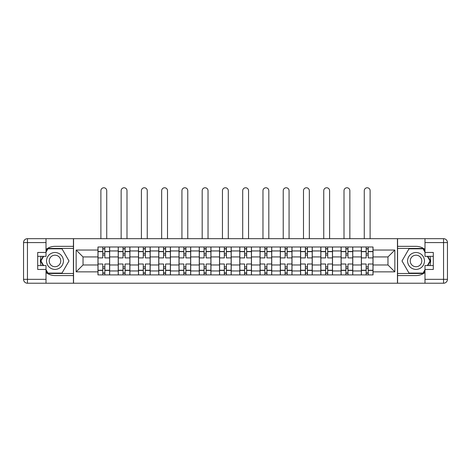 <?xml version="1.0" encoding="UTF-8"?>
<svg xmlns="http://www.w3.org/2000/svg" width="471" height="471" viewBox="0 0 471 471"><rect width="100%" height="100%" fill="white"/><g stroke="black" fill="none" stroke-linecap="round" stroke-linejoin="round"><path stroke-width="0.71" d="M46.017 272.497A14.613 14.613 0 0 0 54.977 275.564L73.423 275.564L73.423 283.23L397.577 283.23L397.577 275.564L416.023 275.564A14.613 14.613 0 0 0 424.983 272.497M424.983 249.412A14.613 14.613 0 0 0 416.023 246.345L397.577 246.345L397.577 238.679L73.423 238.679L73.423 246.345L54.977 246.345A14.613 14.613 0 0 0 46.017 249.412M118.227 274.917L118.227 250.955L109.655 250.955L109.655 274.917M109.655 250.955L109.655 246.992M118.227 250.955L118.227 246.992M129.914 246.992L129.914 274.917M138.486 274.917L138.486 246.992M150.172 246.992L150.172 274.917M158.745 274.917L158.745 246.992M170.437 246.992L170.437 274.917M179.004 274.917L179.004 246.992M190.696 246.992L190.696 274.917M199.268 274.917L199.268 246.992M210.955 246.992L210.955 274.917M219.527 274.917L219.527 246.992M231.214 246.992L231.214 274.917M239.786 274.917L239.786 246.992M251.473 246.992L251.473 274.917M260.045 274.917L260.045 246.992M271.732 246.992L271.732 274.917M280.304 274.917L280.304 246.992M291.996 246.992L291.996 274.917M300.563 274.917L300.563 246.992M312.255 246.992L312.255 274.917M320.828 274.917L320.828 246.992M332.514 246.992L332.514 274.917M341.086 274.917L341.086 246.992M352.773 246.992L352.773 274.917M361.345 274.917L361.345 246.992M361.345 264.979L352.773 264.979M341.086 264.979L332.514 264.979M320.828 264.979L312.255 264.979M300.563 264.979L291.996 264.979M280.304 264.979L271.732 264.979M260.045 264.979L251.473 264.979M239.786 264.979L231.214 264.979M219.527 264.979L210.955 264.979M199.268 264.979L190.696 264.979M179.004 264.979L170.437 264.979M158.745 264.979L150.172 264.979M138.486 264.979L129.914 264.979M118.227 264.979L109.655 264.979M361.345 256.93L352.773 256.93M341.086 256.93L332.514 256.93M320.828 256.93L312.255 256.93M300.563 256.93L291.996 256.93M280.304 256.93L271.732 256.93M260.045 256.93L251.473 256.93M239.786 256.93L231.214 256.93M219.527 256.93L210.955 256.93M199.268 256.93L190.696 256.93M179.004 256.93L170.437 256.93M158.745 256.93L150.172 256.93M138.486 256.93L129.914 256.93M118.227 256.93L109.655 256.93M83.031 264.979L97.968 264.979L97.968 256.93L83.031 256.93L83.031 264.979L76.149 271.861L76.149 250.048L97.968 250.048L97.968 256.93M373.032 256.93L373.032 264.979L387.969 264.979L387.969 256.93L373.032 256.93L373.032 246.992L97.968 246.992L97.968 250.048M373.032 250.048L394.851 250.048L394.851 271.861L373.032 271.861L373.032 264.979M97.968 264.979L97.968 274.917L373.032 274.917L373.032 271.861M97.968 271.861L76.149 271.861M397.447 283.23L397.447 238.679M73.553 283.23L73.553 238.679M104.85 272.968L102.772 272.968M102.772 248.941L104.85 248.941M125.109 272.968L123.031 272.968M123.031 248.941L125.109 248.941M145.368 272.968L143.29 272.968M143.29 248.941L145.368 248.941M165.627 272.968L163.549 272.968M163.549 248.941L165.627 248.941M185.892 272.968L183.814 272.968M183.814 248.941L185.892 248.941M206.151 272.968L204.073 272.968M204.073 248.941L206.151 248.941M226.41 272.968L224.331 272.968M224.331 248.941L226.41 248.941M246.669 272.968L244.59 272.968M244.59 248.941L246.669 248.941M266.927 272.968L264.849 272.968M264.849 248.941L266.927 248.941M287.186 272.968L285.108 272.968M285.108 248.941L287.186 248.941M307.451 272.968L305.373 272.968M305.373 248.941L307.451 248.941M327.71 272.968L325.632 272.968M325.632 248.941L327.71 248.941M347.969 272.968L345.891 272.968M345.891 248.941L347.969 248.941M368.228 272.968L366.15 272.968M366.15 248.941L368.228 248.941M76.149 250.048L83.031 256.93M387.969 264.979L394.851 271.861M387.969 256.93L394.851 250.048M109.59 274.917L109.59 257.902L104.85 257.902L104.85 246.992M102.772 246.992L102.772 257.902L98.033 257.902L98.033 246.992M106.734 238.679L106.734 190.696A2.92 2.92 0 0 0 103.808 187.77A2.92 2.92 0 0 0 100.888 190.696L100.888 238.679M109.59 257.902L109.59 246.992M98.033 274.917L98.033 264.007L102.772 264.007L102.772 274.917M104.85 274.917L104.85 264.007L109.59 264.007M102.772 255.046L104.85 255.046M98.033 264.007L98.033 257.902M104.85 266.863L102.772 266.863M104.85 273.227L102.772 273.227M102.772 268.552L104.85 268.552M104.85 253.357L102.772 253.357M102.772 248.682L104.85 248.682M41.112 256.342A14.613 14.613 0 0 0 41.112 265.567M73.423 238.679L46.017 238.679L46.017 256.342L37.704 256.342M73.423 283.23L27.448 283.23A3.898 3.898 0 0 1 23.55 279.332L23.55 242.577A3.898 3.898 0 0 1 27.448 238.679L46.017 238.679M73.423 275.564L73.423 246.345M37.704 265.567L46.017 265.567L46.017 283.23M46.017 252.45L37.704 252.45L37.704 269.459L46.017 269.459M73.423 248.423L47.742 248.423L46.017 251.408M46.017 270.501L47.742 273.486L73.423 273.486M43.167 256.342L40.506 260.958L43.167 265.567M429.888 265.567A14.613 14.613 0 0 0 429.888 256.342M397.577 283.23L424.983 283.23L424.983 265.567L433.296 265.567M397.577 238.679L443.552 238.679A3.898 3.898 0 0 1 447.45 242.577L447.45 279.332A3.898 3.898 0 0 1 443.552 283.23L424.983 283.23M397.577 246.345L397.577 275.564M433.296 256.342L424.983 256.342L424.983 238.679M424.983 269.459L433.296 269.459L433.296 252.45L424.983 252.45M397.577 273.486L423.258 273.486L424.983 270.501M424.983 251.408L423.258 248.423L397.577 248.423M427.833 265.567L430.494 260.958L427.833 256.342M46.535 260.958A8.443 8.443 0 0 0 54.977 269.394A8.443 8.443 0 0 0 63.42 260.958A8.443 8.443 0 0 0 54.977 252.515A8.443 8.443 0 0 0 46.535 260.958M49.202 260.958A5.782 5.782 0 0 0 54.977 266.733A5.782 5.782 0 0 0 60.759 260.958A5.782 5.782 0 0 0 54.977 255.176A5.782 5.782 0 0 0 49.202 260.958M46.017 252.191L47.965 248.812L61.989 248.812L69.002 260.958L61.989 273.098L47.965 273.098L46.017 269.718M43.62 265.567L40.959 260.958L43.62 256.342M407.58 260.958A8.443 8.443 0 0 0 416.023 269.394A8.443 8.443 0 0 0 424.465 260.958A8.443 8.443 0 0 0 416.023 252.515A8.443 8.443 0 0 0 407.58 260.958M410.241 260.958A5.782 5.782 0 0 0 416.023 266.733A5.782 5.782 0 0 0 421.798 260.958A5.782 5.782 0 0 0 416.023 255.176A5.782 5.782 0 0 0 410.241 260.958M424.983 269.718L423.035 273.098L409.011 273.098L401.998 260.958L409.011 248.812L423.035 248.812L424.983 252.191M427.38 256.342L430.041 260.958L427.38 265.567M129.849 274.917L129.849 257.902L125.109 257.902L125.109 246.992M123.031 246.992L123.031 257.902L118.292 257.902L118.292 246.992M126.993 238.679L126.993 190.696A2.92 2.92 0 0 0 124.073 187.77A2.92 2.92 0 0 0 121.147 190.696L121.147 238.679M129.849 257.902L129.849 246.992M118.292 274.917L118.292 264.007L123.031 264.007L123.031 274.917M125.109 274.917L125.109 264.007L129.849 264.007M123.031 255.046L125.109 255.046M118.292 264.007L118.292 257.902M125.109 266.863L123.031 266.863M125.109 273.227L123.031 273.227M123.031 268.552L125.109 268.552M125.109 253.357L123.031 253.357M123.031 248.682L125.109 248.682M150.108 274.917L150.108 257.902L145.368 257.902L145.368 246.992M143.29 246.992L143.29 257.902L138.551 257.902L138.551 246.992M147.252 238.679L147.252 190.696A2.92 2.92 0 0 0 144.332 187.77A2.92 2.92 0 0 0 141.406 190.696L141.406 238.679M150.108 257.902L150.108 246.992M138.551 274.917L138.551 264.007L143.29 264.007L143.29 274.917M145.368 274.917L145.368 264.007L150.108 264.007M143.29 255.046L145.368 255.046M138.551 264.007L138.551 257.902M145.368 266.863L143.29 266.863M145.368 273.227L143.29 273.227M143.29 268.552L145.368 268.552M145.368 253.357L143.29 253.357M143.29 248.682L145.368 248.682M170.367 251.649L170.367 257.902L165.627 257.902L165.627 246.992M163.549 246.992L163.549 257.902L158.809 257.902L158.809 246.992M167.511 238.679L167.511 190.696A2.92 2.92 0 0 0 164.591 187.77A2.92 2.92 0 0 0 161.671 190.696L161.671 238.679M165.627 251.649L170.372 251.649L170.372 246.992M158.809 274.917L158.809 264.007L163.549 264.007L163.549 274.917M165.627 274.917L165.627 264.007L170.367 264.007L170.367 270.436L165.627 270.436M170.372 274.917L170.372 270.436M163.549 255.046L165.627 255.046M158.809 264.007L158.809 257.902M170.372 264.007L170.372 257.902M165.627 266.863L163.549 266.863M165.627 273.227L163.549 273.227M163.549 268.552L165.627 268.552M165.627 253.357L163.549 253.357M163.549 248.682L165.627 248.682M190.631 274.917L190.631 257.902L185.892 257.902L185.892 246.992M183.814 246.992L183.814 257.902L179.068 257.902L179.068 246.992M187.77 238.679L187.77 190.696A2.92 2.92 0 0 0 184.85 187.77A2.92 2.92 0 0 0 181.93 190.696L181.93 238.679M190.631 257.902L190.631 246.992M179.068 274.917L179.068 264.007L183.814 264.007L183.814 274.917M185.892 274.917L185.892 264.007L190.631 264.007M183.814 255.046L185.892 255.046M179.068 264.007L179.068 257.902M185.892 266.863L183.814 266.863M185.892 273.227L183.814 273.227M183.814 268.552L185.892 268.552M185.892 253.357L183.814 253.357M183.814 248.682L185.892 248.682M210.89 274.917L210.89 257.902L206.151 257.902L206.151 246.992M204.073 246.992L204.073 257.902L199.333 257.902L199.333 246.992M208.035 238.679L208.035 190.696A2.92 2.92 0 0 0 205.109 187.77A2.92 2.92 0 0 0 202.189 190.696L202.189 238.679M210.89 257.902L210.89 246.992M199.333 274.917L199.333 264.007L204.073 264.007L204.073 274.917M206.151 274.917L206.151 264.007L210.89 264.007M204.073 255.046L206.151 255.046M199.333 264.007L199.333 257.902M206.151 266.863L204.073 266.863M206.151 273.227L204.073 273.227M204.073 268.552L206.151 268.552M206.151 253.357L204.073 253.357M204.073 248.682L206.151 248.682M231.149 274.917L231.149 257.902L226.41 257.902L226.41 246.992M224.331 246.992L224.331 257.902L219.592 257.902L219.592 246.992M228.294 238.679L228.294 190.696A2.92 2.92 0 0 0 225.368 187.77A2.92 2.92 0 0 0 222.447 190.696L222.447 238.679M231.149 257.902L231.149 246.992M219.592 274.917L219.592 264.007L224.331 264.007L224.331 274.917M226.41 274.917L226.41 264.007L231.149 264.007M224.331 255.046L226.41 255.046M219.592 264.007L219.592 257.902M226.41 266.863L224.331 266.863M226.41 273.227L224.331 273.227M224.331 268.552L226.41 268.552M226.41 253.357L224.331 253.357M224.331 248.682L226.41 248.682M251.408 274.917L251.408 257.902L246.669 257.902L246.669 246.992M244.59 246.992L244.59 257.902L239.851 257.902L239.851 246.992M248.553 238.679L248.553 190.696A2.92 2.92 0 0 0 245.632 187.77A2.92 2.92 0 0 0 242.706 190.696L242.706 238.679M251.408 257.902L251.408 246.992M239.851 274.917L239.851 264.007L244.59 264.007L244.59 274.917M246.669 274.917L246.669 264.007L251.408 264.007M244.59 255.046L246.669 255.046M239.851 264.007L239.851 257.902M246.669 266.863L244.59 266.863M246.669 273.227L244.59 273.227M244.59 268.552L246.669 268.552M246.669 253.357L244.59 253.357M244.59 248.682L246.669 248.682M271.667 274.917L271.667 257.902L266.927 257.902L266.927 246.992M264.849 246.992L264.849 257.902L260.11 257.902L260.11 246.992M268.811 238.679L268.811 190.696A2.92 2.92 0 0 0 265.891 187.77A2.92 2.92 0 0 0 262.965 190.696L262.965 238.679M271.667 257.902L271.667 246.992M260.11 274.917L260.11 264.007L264.849 264.007L264.849 274.917M266.927 274.917L266.927 264.007L271.667 264.007M264.849 255.046L266.927 255.046M260.11 264.007L260.11 257.902M266.927 266.863L264.849 266.863M266.927 273.227L264.849 273.227M264.849 268.552L266.927 268.552M266.927 253.357L264.849 253.357M264.849 248.682L266.927 248.682M291.932 274.917L291.932 257.902L287.186 257.902L287.186 246.992M285.108 246.992L285.108 257.902L280.369 257.902L280.369 246.992M289.07 238.679L289.07 190.696A2.92 2.92 0 0 0 286.15 187.77A2.92 2.92 0 0 0 283.23 190.696L283.23 238.679M291.932 257.902L291.932 246.992M280.369 274.917L280.369 264.007L285.108 264.007L285.108 274.917M287.186 274.917L287.186 264.007L291.932 264.007M285.108 255.046L287.186 255.046M280.369 264.007L280.369 257.902M287.186 266.863L285.108 266.863M287.186 273.227L285.108 273.227M285.108 268.552L287.186 268.552M287.186 253.357L285.108 253.357M285.108 248.682L287.186 248.682M312.191 274.917L312.191 257.902L307.451 257.902L307.451 246.992M305.373 246.992L305.373 257.902L300.628 257.902L300.628 251.649M309.329 238.679L309.329 190.696A2.92 2.92 0 0 0 306.409 187.77A2.92 2.92 0 0 0 303.489 190.696L303.489 238.679M312.191 257.902L312.191 246.992M305.373 251.649L300.633 251.649L300.633 246.992M305.373 270.26L300.628 270.26L300.628 264.007L305.373 264.007L305.373 274.917M300.633 274.917L300.633 270.26M307.451 274.917L307.451 264.007L312.191 264.007M305.373 255.046L307.451 255.046M300.633 264.007L300.633 257.902M307.451 266.863L305.373 266.863M307.451 273.227L305.373 273.227M305.373 268.552L307.451 268.552M307.451 253.357L305.373 253.357M305.373 248.682L307.451 248.682M332.449 274.917L332.449 257.902L327.71 257.902L327.71 246.992M325.632 246.992L325.632 257.902L320.892 257.902L320.892 246.992M329.594 238.679L329.594 190.696A2.92 2.92 0 0 0 326.668 187.77A2.92 2.92 0 0 0 323.748 190.696L323.748 238.679M332.449 257.902L332.449 246.992M320.892 274.917L320.892 264.007L325.632 264.007L325.632 274.917M327.71 274.917L327.71 264.007L332.449 264.007M325.632 255.046L327.71 255.046M320.892 264.007L320.892 257.902M327.71 266.863L325.632 266.863M327.71 273.227L325.632 273.227M325.632 268.552L327.71 268.552M327.71 253.357L325.632 253.357M325.632 248.682L327.71 248.682M352.708 274.917L352.708 257.902L347.969 257.902L347.969 246.992M345.891 246.992L345.891 257.902L341.151 257.902L341.151 246.992M349.853 238.679L349.853 190.696A2.92 2.92 0 0 0 346.927 187.77A2.92 2.92 0 0 0 344.007 190.696L344.007 238.679M352.708 257.902L352.708 246.992M341.151 274.917L341.151 264.007L345.891 264.007L345.891 274.917M347.969 274.917L347.969 264.007L352.708 264.007M345.891 255.046L347.969 255.046M341.151 264.007L341.151 257.902M347.969 266.863L345.891 266.863M347.969 273.227L345.891 273.227M345.891 268.552L347.969 268.552M347.969 253.357L345.891 253.357M345.891 248.682L347.969 248.682M372.967 274.917L372.967 257.902L368.228 257.902L368.228 246.992M366.15 246.992L366.15 257.902L361.41 257.902L361.41 246.992M370.112 238.679L370.112 190.696A2.92 2.92 0 0 0 367.192 187.77A2.92 2.92 0 0 0 364.266 190.696L364.266 238.679M372.967 257.902L372.967 246.992M361.41 274.917L361.41 264.007L366.15 264.007L366.15 274.917M368.228 274.917L368.228 264.007L372.967 264.007M366.15 255.046L368.228 255.046M361.41 264.007L361.41 257.902M368.228 266.863L366.15 266.863M368.228 273.227L366.15 273.227M366.15 268.552L368.228 268.552M368.228 253.357L366.15 253.357M366.15 248.682L368.228 248.682M341.086 250.955L332.514 250.955M320.828 250.955L312.255 250.955M300.563 250.955L291.996 250.955M280.304 250.955L271.732 250.955M260.045 250.955L251.473 250.955M239.786 250.955L231.214 250.955M219.527 250.955L210.955 250.955M199.268 250.955L190.696 250.955M179.004 250.955L170.437 250.955M158.745 250.955L150.172 250.955M138.486 250.955L129.914 250.955M361.345 250.955L352.773 250.955M341.086 270.955L332.514 270.955M320.828 270.955L312.255 270.955M300.563 270.955L291.996 270.955M280.304 270.955L271.732 270.955M260.045 270.955L251.473 270.955M239.786 270.955L231.214 270.955M219.527 270.955L210.955 270.955M199.268 270.955L190.696 270.955M179.004 270.955L170.437 270.955M158.745 270.955L150.172 270.955M138.486 270.955L129.914 270.955M118.227 270.955L109.655 270.955M361.345 270.955L352.773 270.955M109.59 251.473L104.85 251.473M102.772 251.473L98.033 251.473M102.772 251.649L98.033 251.649M102.772 270.26L98.033 270.26M102.772 270.436L98.033 270.436M109.59 270.436L104.85 270.436M109.59 251.649L104.85 251.649M109.59 270.26L104.85 270.26M46.017 242.577L27.448 242.577L27.448 279.332L46.017 279.332M23.55 242.577L27.448 242.577L27.448 238.679M27.448 283.23L27.448 279.332L23.55 279.332M424.983 279.332L443.552 279.332L443.552 242.577L424.983 242.577M447.45 279.332L443.552 279.332L443.552 283.23M443.552 238.679L443.552 242.577L447.45 242.577M129.849 251.473L125.109 251.473M123.031 251.473L118.292 251.473M123.031 251.649L118.292 251.649M123.031 270.26L118.292 270.26M123.031 270.436L118.292 270.436M129.849 270.436L125.109 270.436M129.849 251.649L125.109 251.649M129.849 270.26L125.109 270.26M150.108 251.473L145.368 251.473M143.29 251.473L138.551 251.473M143.29 251.649L138.551 251.649M143.29 270.26L138.551 270.26M143.29 270.436L138.551 270.436M150.108 270.436L145.368 270.436M150.108 251.649L145.368 251.649M150.108 270.26L145.368 270.26M170.372 251.473L165.627 251.473M163.549 251.473L158.809 251.473M163.549 251.649L158.809 251.649M163.549 270.26L158.809 270.26M163.549 270.436L158.809 270.436M170.372 270.26L165.627 270.26M190.631 251.473L185.892 251.473M183.814 251.473L179.068 251.473M183.814 251.649L179.068 251.649M183.814 270.26L179.068 270.26M183.814 270.436L179.068 270.436M190.631 270.436L185.892 270.436M190.631 251.649L185.892 251.649M190.631 270.26L185.892 270.26M210.89 251.473L206.151 251.473M204.073 251.473L199.333 251.473M204.073 251.649L199.333 251.649M204.073 270.26L199.333 270.26M204.073 270.436L199.333 270.436M210.89 270.436L206.151 270.436M210.89 251.649L206.151 251.649M210.89 270.26L206.151 270.26M231.149 251.473L226.41 251.473M224.331 251.473L219.592 251.473M224.331 251.649L219.592 251.649M224.331 270.26L219.592 270.26M224.331 270.436L219.592 270.436M231.149 270.436L226.41 270.436M231.149 251.649L226.41 251.649M231.149 270.26L226.41 270.26M251.408 251.473L246.669 251.473M244.59 251.473L239.851 251.473M244.59 251.649L239.851 251.649M244.59 270.26L239.851 270.26M244.59 270.436L239.851 270.436M251.408 270.436L246.669 270.436M251.408 251.649L246.669 251.649M251.408 270.26L246.669 270.26M271.667 251.473L266.927 251.473M264.849 251.473L260.11 251.473M264.849 251.649L260.11 251.649M264.849 270.26L260.11 270.26M264.849 270.436L260.11 270.436M271.667 270.436L266.927 270.436M271.667 251.649L266.927 251.649M271.667 270.26L266.927 270.26M291.932 251.473L287.186 251.473M285.108 251.473L280.369 251.473M285.108 251.649L280.369 251.649M285.108 270.26L280.369 270.26M285.108 270.436L280.369 270.436M291.932 270.436L287.186 270.436M291.932 251.649L287.186 251.649M291.932 270.26L287.186 270.26M312.191 251.473L307.451 251.473M305.373 251.473L300.633 251.473M305.373 270.436L300.633 270.436M312.191 270.436L307.451 270.436M312.191 251.649L307.451 251.649M312.191 270.26L307.451 270.26M332.449 251.473L327.71 251.473M325.632 251.473L320.892 251.473M325.632 251.649L320.892 251.649M325.632 270.26L320.892 270.26M325.632 270.436L320.892 270.436M332.449 270.436L327.71 270.436M332.449 251.649L327.71 251.649M332.449 270.26L327.71 270.26M352.708 251.473L347.969 251.473M345.891 251.473L341.151 251.473M345.891 251.649L341.151 251.649M345.891 270.26L341.151 270.26M345.891 270.436L341.151 270.436M352.708 270.436L347.969 270.436M352.708 251.649L347.969 251.649M352.708 270.26L347.969 270.26M372.967 251.473L368.228 251.473M366.15 251.473L361.41 251.473M366.15 251.649L361.41 251.649M366.15 270.26L361.41 270.26M366.15 270.436L361.41 270.436M372.967 270.436L368.228 270.436M372.967 251.649L368.228 251.649M372.967 270.26L368.228 270.26"/></g></svg>
